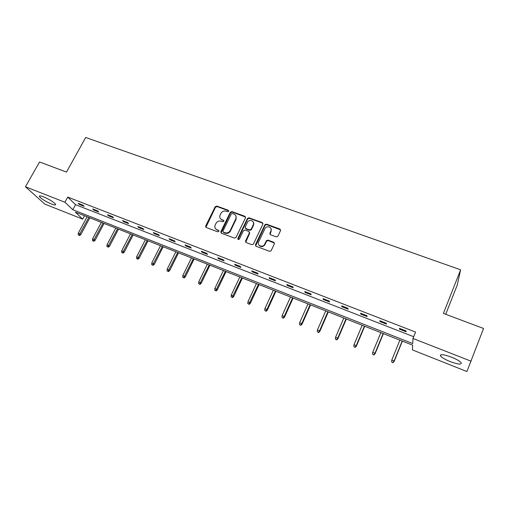 <?xml version="1.0" encoding="UTF-8"?>
<svg xmlns="http://www.w3.org/2000/svg" width="509" height="509" viewBox="0 0 509 509"><rect width="100%" height="100%" fill="white"/><g stroke="black" fill="none" stroke-linecap="round" stroke-linejoin="round"><path stroke-width="0.76" d="M228.7 211.286L228.299 210.255L216.796 206.069L215.192 206.743L205.617 226.181L206.228 227.498L217.763 231.837L218.927 231.302L218.507 230.316L217.006 229.756C215.142 228.859 214.499 227.396 215.059 225.36L216.02 223.362C217.254 221.351 218.972 220.632 221.186 221.205L222.688 221.759L223.82 221.288L223.426 220.251L221.924 219.697C220.053 218.813 219.404 217.356 219.977 215.326L220.919 213.366C222.147 211.369 223.865 210.65 226.072 211.21L227.568 211.757L228.7 211.286M228.776 210.86L217.088 206.565L215.485 207.233L205.916 227.313M218.972 230.87L217.006 229.756M223.896 220.83L221.924 219.697M450.179 361.575C445.286 359.583 442.086 357.751 440.571 356.084C439.731 353.908 443.352 354.264 451.445 357.14C456.382 359.15 459.614 360.989 461.141 362.662C461.905 364.845 458.253 364.489 450.179 361.575M51.415 203.994C45.613 201.475 41.636 199.032 39.492 196.659C38.945 195.558 40.294 195.621 43.539 196.837C49.392 199.382 53.381 201.831 55.513 204.185C56.047 205.299 54.686 205.235 51.415 203.994M276.272 236.857L277.819 236.361L280.542 230.564L279.912 229.044L266.493 224.157L264.909 224.723L255.454 244.721L256.065 246.261L269.528 251.325L271.074 250.848L274.383 243.798L273.753 242.259L267.976 240.114L266.411 240.636L264.483 244.619C262.421 247.998 256.829 245.363 258.655 241.896L265.011 228.465C266.958 225.003 272.735 227.498 270.903 231.022L269.878 233.205L270.502 234.732L276.272 236.857M25.45 186.784L39.53 161.97L66.482 172.08L85.697 137.475L460.62 269.795L443.409 313.423L483.55 328.47L466.906 371.525L412.43 349.918L412.665 345.178L75.3 212.1L82.7 219.137L44.907 204.147L25.45 186.784L64.917 202.232L72.787 209.714L412.742 343.562L412.996 338.466L471.162 361.231M412.996 338.466L415.567 332.072L67.742 197.098L64.917 202.232M245.491 217.788L244.905 216.3L231.926 211.579L230.316 212.253L220.804 231.78L221.402 233.211L234.414 238.11L236.049 237.442L245.491 217.788M249.066 217.814L262.262 222.618L262.873 224.119L253.412 244.091L251.821 244.664L246.133 242.519L245.542 240.992L249.378 232.944L248.78 231.43L245.039 230.043L243.417 230.692L239.389 239.103C238.39 239.866 237.875 239.663 237.843 238.486L247.444 218.469L249.066 217.814L249.308 218.297L262.485 223.095L262.262 222.618M445.731 314.288L457.177 285.205L460.62 269.795M84.532 215.746L82.7 219.137M67.742 197.098L75.536 204.682L413.696 336.729M75.536 204.682L72.787 209.714M406.074 331.753L399.482 329.189L399.463 328.356L406.08 330.926L406.074 331.753M386.426 324.099L379.949 321.58L379.848 320.721L386.35 323.247L386.426 324.099M367.123 316.579L360.76 314.104L360.582 313.22L366.964 315.707L367.123 316.579M348.156 309.192L341.908 306.755L341.647 305.852L347.921 308.295L348.156 309.192M329.514 301.932L323.374 299.54L323.043 298.611L329.208 301.01L329.514 301.932M311.196 294.794L305.158 292.44L304.757 291.492L310.814 293.852L311.196 294.794M293.19 287.776L287.254 285.466L286.777 284.493L292.739 286.815L293.19 287.776M275.484 280.879L269.649 278.608L269.108 277.615L274.962 279.899L275.484 280.879M258.069 274.096L252.337 271.863L251.726 270.852L257.49 273.098L258.069 274.096M240.954 267.429L235.304 265.227L234.636 264.203L240.305 266.404L240.954 267.429M224.113 260.869L218.558 258.706L217.833 257.662L223.4 259.832L224.113 260.869M207.545 254.411L202.086 252.286L201.297 251.223L206.781 253.361L207.545 254.411M191.244 248.061L185.874 245.968L185.028 244.893L190.423 246.992L191.244 248.061M175.211 241.813L169.923 239.758L169.026 238.664L174.332 240.732L175.211 241.813M159.425 235.667L154.221 233.637L153.273 232.537L158.496 234.566L159.425 235.667M143.894 229.616L138.772 227.618L137.774 226.499L142.914 228.503L143.894 229.616M128.605 223.661L123.56 221.695L122.51 220.562L127.574 222.528L128.605 223.661M113.552 217.795L108.589 215.861L107.488 214.715L112.47 216.656L113.552 217.795M98.733 212.024L93.841 210.115L92.702 208.957L97.607 210.866L98.733 212.024M84.138 206.336L79.321 204.459L78.138 203.288L82.967 205.172L84.138 206.336M79.321 204.459L79.639 203.874M93.841 210.115L94.159 209.53M108.589 215.861L108.907 215.262M123.56 221.695L123.878 221.091M138.772 227.618L139.084 227.014M154.221 233.637L154.539 233.027M169.923 239.758L170.235 239.135M185.874 245.968L186.186 245.344M202.086 252.286L202.391 251.65M218.558 258.706L218.87 258.063M235.304 265.227L235.616 264.585M253.876 223.826L253.412 224.806M252.337 271.863L252.642 271.208M269.649 278.608L269.948 277.946M287.254 285.466L287.553 284.798M305.158 292.44L305.464 291.765M323.374 299.54L323.673 298.853M341.908 306.755L342.201 306.068M360.76 314.104L361.059 313.404M379.949 321.58L380.248 320.874M399.482 329.189L399.775 328.47M220.359 218.526L222.21 220.174M215.504 228.649L217.298 230.214M245.586 217.069L232.199 212.062L230.583 212.737L221.046 232.995M232.403 213.519L231.271 213.99L222.936 231.131L223.349 232.136L224.94 232.734C227.179 233.326 228.916 232.6 230.157 230.564L235.871 218.749C236.609 216.605 235.979 215.052 233.987 214.098L232.403 213.519M235.928 215.892L236.131 219.226L230.431 231.022C229.19 233.058 227.459 233.784 225.226 233.192L223.636 232.594M262.968 223.432L262.485 223.095M249.461 232.187L249.62 233.408L245.713 242.239M249.308 218.297L247.692 218.953L238.034 239.427M253.329 224.647C255.232 221.001 249.136 218.673 247.406 222.369L245.179 227.008L245.771 228.516L249.512 229.896L251.122 229.279L253.329 224.647L253.571 225.118L253.45 222.299M245.344 228.229L245.771 228.516M253.571 225.118L251.363 229.75L249.754 230.361L246.025 228.98M247.444 218.469L247.692 218.953L247.431 218.495M271.049 228.757L271.112 231.487L269.999 234.375M258.801 244.816C260.506 247.151 262.472 247.234 264.705 245.064L264.737 244.167M274.472 243.079L268.192 240.566L266.627 241.088L264.96 244.619M280.644 229.903L266.71 224.634L265.125 225.201L255.613 245.949M78.176 234.738L79.582 235.533L78.176 234.738L78.316 233.109L80.848 234.541L89.832 217.833M79.118 235.12L88.82 217.432M78.316 233.109L87.122 216.764M80.848 234.541L79.582 235.533M92.428 240.528L93.834 241.323L92.428 240.528L92.574 238.88L95.1 240.318L104.065 223.445M93.389 240.916L103.079 223.057M92.574 238.88L101.355 222.382M95.1 240.318L93.834 241.323M106.903 246.401L108.309 247.196L106.903 246.401L107.049 244.74L109.569 246.178L118.508 229.145M107.876 246.795L117.56 228.77M107.049 244.74L115.81 228.083M109.569 246.178L108.309 247.196M121.6 252.362L123 253.164L121.6 252.362L121.74 250.695L124.26 252.133L133.173 234.929M122.586 252.763L132.257 234.566M121.74 250.695L130.482 233.866M124.26 252.133L123 253.164M136.52 258.419L137.92 259.221L136.52 258.419L136.66 256.733L139.173 258.178L148.068 240.802M137.525 258.827L147.184 240.458M136.66 256.733L145.383 239.745M139.173 258.178L137.92 259.221M151.676 264.572L153.069 265.367L151.676 264.572L151.816 262.873L154.322 264.311L163.185 246.77M152.694 264.985L162.339 246.432M151.816 262.873L160.507 245.713M154.322 264.311L153.069 265.367M167.067 270.82L168.46 271.615L167.067 270.82L167.213 269.102L169.707 270.546L178.544 252.827M168.104 271.24L177.73 252.509M167.213 269.102L175.872 251.77M169.707 270.546L168.46 271.615M182.706 277.163L184.093 277.965L182.706 277.163L182.846 275.439L185.333 276.877L194.139 258.979M183.755 277.59L193.369 258.674M182.846 275.439L191.479 257.929M185.333 276.877L184.093 277.965M198.593 283.608L199.973 284.41L198.593 283.608L198.733 281.871L201.208 283.309L209.982 265.227M199.662 284.047L209.25 264.941M198.733 281.871L207.328 264.184M201.208 283.309L199.973 284.41M214.734 290.162L216.109 290.963L214.734 290.162L214.868 288.406L217.343 289.844L226.079 271.577M215.816 290.601L225.385 271.303M214.868 288.406L223.438 270.534M217.343 289.844L216.109 290.963M231.137 296.817L232.505 297.619L231.137 296.817L231.271 295.048L233.733 296.486L242.43 278.029M232.238 297.269L241.788 277.774M231.271 295.048L239.803 276.991M233.733 296.486L232.505 297.619M247.807 303.587L249.168 304.382L247.807 303.587L247.94 301.799L249.964 302.613L250.39 303.237L259.056 284.582M248.926 304.038L258.451 284.346M247.94 301.799L256.434 283.551M250.39 303.237L249.168 304.382M264.75 310.465L266.105 311.26L264.75 310.465L264.884 308.658L266.939 309.491L267.327 310.102L275.942 291.25M265.889 310.923L266.939 309.491L275.382 291.027M264.884 308.658L273.339 290.219M267.327 310.102L266.105 311.26M281.98 317.451L283.328 318.252L281.98 317.451L282.113 315.637L284.2 316.483L284.537 317.075L293.114 298.019M283.138 317.921L284.2 316.483L292.599 297.816M282.113 315.637L290.518 296.995M284.537 317.075L283.328 318.252M299.489 324.564L300.838 325.359L299.489 324.564L299.629 322.731L301.748 323.59L302.041 324.163L310.566 304.904M300.673 325.041L301.748 323.59L310.102 304.719M299.629 322.731L307.99 303.886M302.041 324.163L300.838 325.359M317.304 331.792L318.64 332.587L317.304 331.792L317.438 329.94L319.595 330.812L319.837 331.378L328.311 311.902M318.5 332.275L319.595 330.812L327.898 311.743M317.438 329.94L325.747 310.891M319.837 331.378L318.64 332.587M335.418 339.14L336.742 339.936L335.418 339.14L335.552 337.276L337.741 338.167L337.938 338.708L346.362 319.022M336.634 339.637L337.741 338.167L345.999 318.882M335.552 337.276L343.81 318.017M337.938 338.708L336.742 339.936M353.844 346.623L355.161 347.412L353.844 346.623L353.971 344.739L356.205 345.643L356.345 346.171L364.711 326.263M355.085 347.125L356.205 345.643L364.406 326.142M353.971 344.739L362.179 325.264M356.345 346.171L355.161 347.412M372.588 354.226L373.899 355.021L372.588 354.226L372.715 352.33L374.987 353.246L375.076 353.755L383.379 333.63M373.848 354.741L374.987 353.246L383.131 333.529M372.715 352.33L380.866 332.631M375.076 353.755L373.899 355.021M391.656 361.969L392.961 362.758L391.656 361.969L391.79 360.048L394.1 360.989L394.125 361.479L402.371 341.119M392.942 362.491L394.1 360.989L402.18 341.043M391.79 360.048L399.877 340.133M394.125 361.479L392.961 362.758M228.573 210.745L228.299 210.255M218.8 230.781L218.507 230.316M223.706 220.728L223.426 220.251M205.992 226.48L205.681 226.009M215.485 207.233L215.192 206.743M217.088 206.565L216.796 206.069M221.122 232.168L220.836 231.71M230.583 212.737L230.316 212.253M232.199 212.062L231.926 211.579M245.153 216.783L244.905 216.3M225.226 233.192L224.94 232.734M230.431 231.022L230.157 230.564M236.093 219.315L235.832 218.838M245.796 241.444L245.542 240.992M249.62 233.408L249.378 232.944M238.104 238.944L237.843 238.486M249.754 230.361L249.512 229.896M251.395 229.68L251.153 229.215M270.094 233.669L269.878 233.205M271.112 231.487L270.903 231.022M266.538 241.253L266.315 240.802M268.192 240.566L267.976 240.114M273.963 242.71L273.753 242.259M255.696 245.166L255.454 244.721M265.062 225.315L264.845 224.838M266.71 224.634L266.493 224.157M280.109 229.514L279.912 229.044M440.571 356.084L441.118 354.69M39.492 196.659L39.931 195.87M205.922 226.645L205.617 226.181M221.091 232.244L220.804 231.78M236.131 219.226L235.871 218.749M251.363 229.75L251.122 229.279M264.705 245.064L264.483 244.619M266.627 241.088L266.411 240.636M265.125 225.201L264.909 224.723"/></g></svg>
